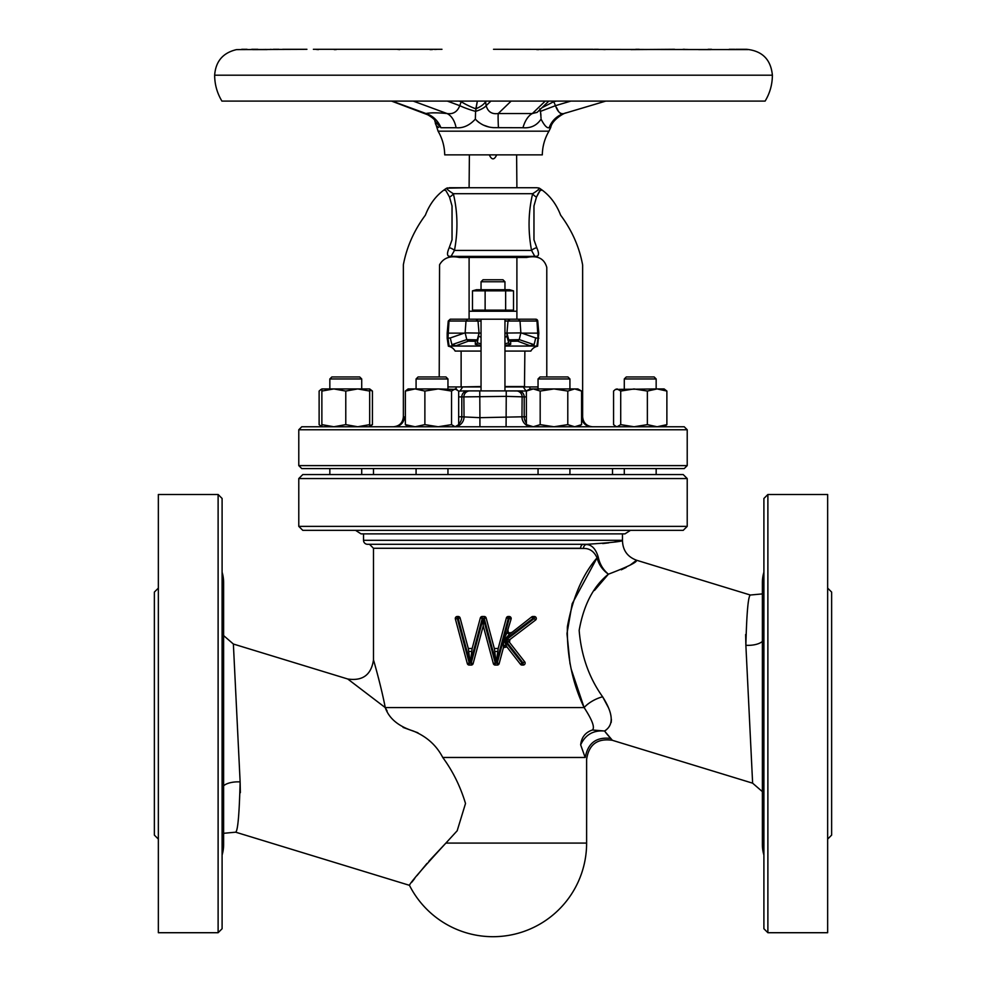 <?xml version="1.0" encoding="UTF-8"?>
<svg xmlns="http://www.w3.org/2000/svg" width="986" height="986" viewBox="0 0 986 986"><rect width="100%" height="100%" fill="white"/><g stroke="black" fill="none" stroke-linecap="round" stroke-linejoin="round"><path stroke-width="1.48" d="M535.718 617.051L536.322 618.481A1.997 1.997 0 0 1 535.534 620.071L534.326 618.481L532.884 618.481L532.884 616.496L531.688 616.903A1.997 1.997 0 0 1 532.884 616.496L534.326 616.496A1.997 1.997 0 0 1 535.534 620.071L509.885 639.557L509.515 642.367L524.725 661.852A1.997 1.997 0 0 1 523.147 665.069L522.038 665.069A1.997 1.997 0 0 1 520.472 664.293L506.927 646.939L503.427 647.654L499.162 663.59A1.997 1.997 0 0 1 497.24 665.069L499.162 663.59L497.24 663.073L509.183 618.481L508.283 618.481L496.34 663.073L497.24 663.073L497.24 665.069L495.268 665.069A1.997 1.997 0 0 1 493.345 663.59L483.239 625.876L473.132 663.59A1.997 1.997 0 0 1 471.209 665.069L472.417 664.663M470.26 663.11L468.683 651.45L471.764 651.45L470.26 663.11L471.209 663.073L483.152 618.481L482.253 618.481L482.253 616.496L480.33 617.975A1.997 1.997 0 0 1 482.253 616.496L484.225 616.496A1.997 1.997 0 0 1 486.147 617.975L494.331 648.505L498.176 648.505L506.36 617.975L508.283 618.481L508.283 616.496L506.36 617.975A1.997 1.997 0 0 1 508.283 616.496L509.183 616.496A1.997 1.997 0 0 1 511.105 618.998L511.179 618.481A1.997 1.997 0 0 1 511.105 618.998L506.964 632.741L509.405 634.38L503.932 640.21L506.212 645.337A1.997 0.986 -11.5 0 0 503.464 645.892L503.563 640.148L506.964 632.741M763.903 572.176A36.494 36.494 0 0 0 762.388 582.59L762.388 844.62A36.494 36.494 0 0 0 763.903 855.035M827.648 839.098L831.629 835.117L831.629 592.093L827.648 588.112M763.903 928.738L763.903 498.472L767.884 494.491L767.884 932.719L763.903 928.738M767.884 932.719L827.648 932.719L827.648 494.491L767.884 494.491M222.096 572.176A36.494 36.494 0 0 1 223.612 582.59L223.612 635.576L233.374 644.031L347.738 678.997C362.651 681.203 371.241 674.843 373.484 659.942L373.484 548.278L580.606 548.278A3.981 2.921 90 0 1 583.527 544.297L583.86 544.297M222.096 855.035A36.494 36.494 0 0 0 223.612 844.62L223.612 833.306L235.654 832.184L409.449 885.317C410.065 882.963 422.218 868.876 445.894 843.079L457.171 830.779L465.515 803.491C460.4 786.471 452.808 771.126 442.751 757.47C436.465 745.33 426.655 736.517 413.294 731.02C398.43 726.312 389.076 718.498 385.23 707.578L347.738 678.997M158.352 839.098L154.371 835.117L154.371 592.093L158.352 588.112M218.116 494.491L222.096 498.472L222.096 928.738L218.116 932.719L218.116 494.491L158.352 494.491L158.352 932.719L218.116 932.719M516.898 187.734L493 187.734L536.828 187.734L516.898 187.734L516.615 154.876M489.315 154.876C491.767 160.176 494.232 160.176 496.685 154.876M393.389 426.765C399.453 426.174 402.781 422.858 403.36 416.807L404.408 416.979L403.36 416.807L403.36 264.778C406.737 246.931 414.071 230.404 425.36 215.182C429.97 203.252 437.081 194.254 446.67 188.178L469.102 187.734L469.385 154.876M548.955 131.175L438.08 131.175C442.357 138.496 444.563 146.396 444.711 154.876L542.312 154.876C542.46 146.396 544.679 138.496 548.955 131.175L550.767 127.379C552.012 119.848 564.423 112.675 566.334 112.835L566.334 112.835M541.117 119.232L542.251 121.364M541.055 118.135L540.451 111.369L555.488 105.675C557.632 111.812 560.479 114.438 564.017 113.526A23.898 23.048 73.4 0 0 549.153 127.724C551.297 127.268 551.297 127.268 549.153 127.724C547.02 128.353 544.309 125.493 541.055 119.109C536.828 125.493 530.801 128.365 522.974 127.724L493.518 127.65C486.234 127.157 480.182 124.31 475.351 119.109C469.484 125.493 463.05 128.365 456.087 127.724L440.915 127.724A23.898 22.21 78.2 0 0 425.94 113.526C430.512 112.614 437.537 112.614 447.015 113.526C453.104 114.438 457.356 111.825 459.772 105.675L461.201 101.706L458.971 101.09M494.22 49.3L747.881 49.596M543.348 49.3L593.005 49.3L540.661 49.497M674.584 49.3L630.991 49.608M710.709 49.608L698.63 49.608M735.729 49.312L746.488 49.3C762.215 50.841 770.855 59.468 772.383 75.195L214.652 75.195C215.688 61.305 222.984 52.776 236.554 49.608L306.782 49.325M265.542 49.423L266.651 49.534M639.187 49.3L635.785 49.3M399.7 49.608L397.617 49.411M397.703 49.423L398.997 49.534M318.392 49.608L316.149 49.411M316.21 49.423L317.455 49.522M539.034 49.571L536.803 49.608M605.157 49.571L602.84 49.473M687.328 49.46L686.527 49.411M685.159 49.349L683.125 49.3M747.782 49.608L739.993 49.3M214.652 75.195C214.689 84.488 217.117 93.128 221.912 101.09L765.124 101.09C769.918 93.128 772.334 84.488 772.383 75.195M369.676 391.06L369.676 388.928L321.867 388.928L321.867 391.06L333.823 388.928L345.778 391.06L357.733 388.928L369.676 391.06L369.676 424.633L357.733 426.765L345.778 424.633L333.823 426.765L321.867 424.633L321.867 391.06M361.714 378.957L329.842 378.957L331.838 376.972L359.717 376.972L361.714 378.957L361.714 388.928L362.675 388.928M447.952 378.957L416.08 378.957L418.076 376.972L445.955 376.972L447.952 378.957L447.952 388.928M569.92 388.928L569.92 378.957L538.048 378.957L538.048 386.845L536.754 386.931M540.045 376.972L538.048 378.957L540.045 376.972L567.924 376.972L569.92 378.957M626.726 378.957L624.286 378.957L624.286 388.928L624.286 378.957L626.283 376.972L654.162 376.972L656.158 378.957L626.726 378.957M461.522 386.931L481.045 386.537M524.478 386.931L524.872 351.078L530.85 351.078A9.959 9.959 0 0 1 537.641 346.197L530 345.741L517.687 341.156L519.228 339.603L534.092 344.681L530 345.741M481.045 351.078L455.15 351.078L461.128 351.078L461.128 386.537M455.15 351.078A9.959 9.959 0 0 0 448.359 346.197L447.188 338.223L450.269 337.976L464.147 333.145L447.188 333.145L448.248 321.029L450.232 319.205L467.635 319.205L450.232 319.205M456 345.741L451.908 344.681L466.772 339.603L468.313 341.156L456 345.741L448.359 346.197M530.85 351.078L504.955 351.078M537.641 346.197L538.812 333.145L521.853 333.145L535.731 337.976L538.812 338.223M546.786 376.972L546.786 267.416C544.26 258.492 537.567 255.177 526.697 257.457L459.303 257.457L458.958 256.397L449.406 256.286C446.929 256.052 446.88 253.168 449.234 247.659L452.032 239.832L452.032 205.951L449.517 197.064L445.882 190.532C443.983 190.446 444.242 189.657 446.67 188.178L445.006 189.226M469.102 257.457L469.102 319.205L469.102 311.243L516.898 311.243L516.898 257.457M498.361 390.912L504.955 390.912L504.955 319.205M466.797 339.652L477.273 339.862L479.048 333.083L478 321.029L476.016 319.205L509.984 319.205L508 321.029L506.952 333.058L508.727 339.862L519.203 339.652M509.91 319.205A1.997 1.997 0 0 1 509.984 319.205L535.028 319.205A1.997 1.96 90 0 1 536.988 321.029L537.752 321.029A1.997 1.997 0 0 0 535.768 319.205L518.365 319.205L520.004 321.029L520.867 332.812L521.853 333.145M476.472 311.243L472.479 310.122L513.521 310.122L509.528 311.243M472.479 290.845L513.521 290.845L509.528 289.724L476.472 289.724L472.479 290.845L472.479 310.122M481.045 281.762L483.041 279.765L502.959 279.765L504.955 281.762L481.045 281.762L481.045 289.724M526.697 257.457L527.042 256.397L534.819 256.397L493 256.397L534.819 256.397L531.54 250.419C527.904 230.946 528.274 212.039 532.65 193.712C538.676 189.928 540.525 187.993 538.208 187.907L539.33 188.178C548.919 194.254 556.03 203.252 560.64 215.182C572.016 230.465 579.349 247.079 582.64 265.037L582.64 416.807L581.592 416.979A9.959 9.934 -90 0 0 591.526 426.765M493 256.397L451.255 256.397M446.67 188.178L447.792 187.907C445.475 187.993 447.324 189.928 453.35 193.712C457.726 212.089 458.096 230.995 454.46 250.419L451.033 256.385M298.783 429.76L301.778 426.765L684.222 426.765L687.217 429.76L298.783 429.76L298.783 465.614L687.217 465.614L684.222 468.596L301.778 468.596L298.783 465.614M687.217 429.76L687.217 465.614M373.484 468.596L373.484 474.574M612.516 468.596L612.516 474.574M683.224 474.574L302.776 474.574L298.783 478.555L687.217 478.555L683.224 474.574M687.217 526.364L683.224 530.345L302.776 530.345L298.783 526.364L687.217 526.364L687.217 478.555M363.526 533.87L363.526 540.303A3.981 3.981 0 0 0 367.507 544.297L587.003 544.297C610.802 542.719 622.634 541.437 622.474 540.451L620.367 540.883M363.526 540.303L622.474 540.303A3.981 3.981 0 0 1 622.474 540.451C622.708 550.225 627.404 556.819 636.549 560.233C637.326 562.094 627.946 566.74 608.411 574.185C593.399 586.214 583.65 604.948 579.164 630.387C581.21 655.604 589.024 677.739 602.619 696.782C613.391 713.765 614.019 725.178 604.517 731.008L612.368 740.301L752.626 783.18L745.872 645.3C746.698 612.885 748.189 596.123 750.346 595.026L636.549 560.233L630.227 565.027M428.848 861.259L445.894 843.079L586.621 843.079A93.621 93.621 0 0 1 409.449 885.317M622.474 540.303L622.474 533.87M380.522 686.207L378.476 678.011M571.313 669.506L584.131 707.578C572.435 683.076 566.851 656.146 567.369 626.8C572.792 597.319 582.689 574.333 597.06 557.842L572.176 603.74L566.975 633.542L570.031 663.948M233.374 644.031L240.128 781.91C239.302 814.325 237.811 831.087 235.654 832.184L223.612 833.306M385.279 707.689L387.116 710.955M403.077 727.409L417.941 732.783M240.362 792.695L240.128 781.91A15.936 6.902 -0 0 0 223.612 785.805M426.975 863.44L417.004 875.58M414.724 878.477L411.877 882.137M745.638 634.516L745.872 645.3A15.936 6.902 180 0 0 762.388 641.405M610.58 738.255L607.943 735.273M607.832 735.137L605.54 732.364M442.751 757.47L585.154 757.47L580.668 744.849C585.302 734.743 593.252 730.121 604.517 731.008L606.033 730.084M611.184 722.479L611.419 719.386M608.448 707.689L602.619 696.782A19.917 9.022 154.5 0 0 584.131 707.578C592.278 720.1 595.039 727.569 592.413 729.997L604.517 731.008M594.459 590.466L608.411 574.185C603.075 569.723 599.698 564.041 598.255 557.115A3.981 1.393 -12.2 0 0 597.06 557.842C594.102 551.359 589.542 548.228 583.392 548.462L373.484 548.278L369.503 544.297M621.303 569.797L626.246 567.369M373.484 659.942C373.793 660.682 381.767 688.696 385.23 707.578L584.131 707.578M473.132 663.59L471.209 663.073L471.209 665.069L469.237 665.069L469.237 663.073L467.315 663.59L469.237 665.069A1.997 1.997 0 0 1 467.315 663.59L455.372 618.998A1.997 1.997 0 0 1 455.298 618.481A1.997 1.997 0 0 0 455.372 618.998L457.294 618.481L469.237 663.073L470.137 663.073L458.194 618.481L457.294 618.481L457.294 616.496L455.902 617.063M457.294 616.496A1.997 1.997 0 0 0 455.298 618.481A1.997 1.997 0 0 1 457.294 616.496L458.194 616.496A1.997 1.997 0 0 1 460.117 617.975L468.301 648.505L472.146 648.505L480.33 617.975L482.253 618.481L470.31 663.073M496.217 663.11L494.713 651.45L497.794 651.45L496.168 663.073L484.225 618.481L486.147 617.975L485.432 616.903M511.179 618.481L510.588 617.076M580.668 744.849C581.481 737.294 585.401 732.339 592.413 729.997M586.67 544.297L587.003 544.297A19.917 4.844 -90 0 0 586.263 544.519A3.981 3.007 -82.3 0 0 583.392 548.462M610.716 738.415C596.382 736.764 587.927 743.025 585.339 757.199C587.04 760.058 587.04 760.058 585.339 757.199C587.04 760.058 587.04 760.058 585.339 757.199L585.154 757.47M598.255 557.115C595.79 548.894 591.797 544.691 586.263 544.519L583.527 544.297A3.981 2.921 90 0 0 580.606 548.278M617.593 541.425L613.822 542.103M608.67 542.879L602.68 543.557M588.889 544.284L587.003 544.297M597.06 557.842C598.798 564.596 602.582 570.044 608.411 574.185M449.172 187.734L493 187.734M448.408 195.117L449.517 197.064A5.978 3.389 148.5 0 0 453.35 193.712L532.65 193.712A5.978 3.389 -148.5 0 0 536.483 197.064L538.59 192.788M439.214 376.972L439.571 264.778C443.417 257.95 449.998 255.51 459.303 257.457M422.834 376.972L424.325 376.972M394.462 426.765L394.462 426.765A9.959 9.934 -90 0 0 404.408 416.979L405.357 417.004M539.268 191.099L541.08 189.337M561.675 376.972L563.166 376.972M536.828 187.734L539.33 188.178C541.758 189.657 542.017 190.446 540.118 190.532L536.483 197.064L533.968 205.951L533.968 239.832L536.766 247.659C539.12 253.18 539.059 256.052 536.594 256.286L527.165 256.434M522.629 390.912L506.237 390.912L526.031 391.048L523.307 386.931L538.048 386.931M456.382 426.507A9.959 9.922 -90 0 0 464.036 416.807L463.876 396.89L461.793 396.89L461.793 416.807L479.923 417.682L479.763 390.912L463.371 390.912L506.237 390.912L506.237 396.372L463.876 396.89A5.978 5.953 -90 0 1 469.829 390.912M456.111 389.026L456.111 386.931L447.952 386.931M456.111 386.931L481.045 386.931M504.955 386.931L523.307 386.931M479.923 426.765L479.923 417.682L521.964 416.807A9.959 9.922 -90 0 0 529.618 426.507M516.171 390.912A5.978 5.953 -90 0 1 522.124 396.89L521.964 416.807L524.207 416.807L524.207 396.89L506.237 396.372L506.077 426.765M458.675 391.171L463.371 390.912M530.074 426.765L526.376 424.633L526.376 391.06L533.278 388.928L540.18 391.06L553.984 388.928L567.788 391.06L574.678 388.928L581.58 391.06L577.882 388.928L530.074 388.928L526.031 391.048M582.64 416.807C583.219 422.858 586.547 426.174 592.611 426.765M534.745 256.274L534.819 256.397A5.978 4.338 -90 0 1 535.373 256.446M449.246 386.931L447.952 386.845M449.234 247.659A5.978 2.44 -158.6 0 1 454.46 250.419L531.54 250.419A5.978 2.44 158.6 0 1 536.766 247.659M466.772 339.603L465.158 332.886L479.048 333.083L477.286 342.832L481.045 343.831M485.124 290.845L485.124 310.122M505.645 290.845L505.645 310.122M513.521 290.845L513.521 310.122M504.955 337.212L506.94 336.423L506.952 333.058L520.842 332.886L519.228 339.603M451.908 344.681L450.269 337.976M464.147 333.145L465.158 332.886M477.273 339.862L475.375 341.292L468.313 341.156M477.335 339.652L477.286 342.832A1.997 1.984 1.3 0 1 475.314 344.299L475.375 341.292M481.045 345.568L475.314 344.299M504.955 343.831L508.714 342.832L508.665 339.652M506.94 336.423L508.714 342.832A1.997 1.984 179 0 0 510.686 344.299L504.955 345.568M479.06 336.423L481.045 337.212M517.687 341.156L510.625 341.292L508.727 339.862M510.625 341.292L510.686 344.299M535.731 337.976L534.092 344.681M465.133 332.812L465.996 321.029L467.635 319.205L476.016 319.205A1.997 1.997 0 0 1 476.09 319.205M506.952 333.058L504.955 333.145M481.045 333.145L479.048 333.058M469.102 319.205L467.635 319.205M518.365 319.205L516.898 319.205L516.898 311.243M481.045 321.029L478 321.029A1.997 1.997 0 0 0 477.988 320.943M508.012 320.943A1.997 1.997 0 0 0 508 321.029L504.955 321.029M504.955 386.537L524.872 386.537M657.12 388.928L615.474 389.408L617.137 388.928L620.712 391.06L634.035 388.928L647.371 391.06L657.12 388.928L666.881 391.06L664.133 388.928L657.12 388.928M616.324 426.765L613.563 424.633L613.563 391.06L615.474 389.408M666.881 391.06L666.881 424.633L664.133 426.765M615.474 426.285L617.137 426.765L620.712 424.633L634.035 426.765L647.371 424.633L657.12 426.765L666.881 424.633M620.712 391.06L620.712 424.633M647.371 391.06L647.371 424.633M567.788 391.06L567.788 424.633L574.678 426.765L581.58 424.633L581.58 391.06M526.376 424.633L533.278 426.765L540.18 424.633L553.984 426.765L567.788 424.633M540.18 391.06L540.18 424.633M322.693 388.928L321.867 389.039M369.676 390.062L372.437 391.06L369.676 388.928M321.867 424.633L321.867 426.765L319.119 424.633L319.119 391.06L321.029 389.408M321.029 426.285L321.867 426.655M372.437 391.06L372.437 424.633L369.676 425.632M372.437 424.633L369.676 426.765L369.676 424.633M415.118 388.928L408.118 388.928L405.357 391.06L415.118 388.928L424.88 391.06L438.203 388.928L415.118 388.928M456.764 389.408L438.203 388.928L451.539 391.06L455.101 388.928L458.675 391.06L458.675 424.633L455.101 426.765L451.539 424.633L438.203 426.765L424.88 424.633L424.88 391.06M451.539 391.06L451.539 424.633M408.118 426.765L405.357 424.633L415.118 426.765L424.88 424.633M405.357 391.06L405.357 424.633M345.778 391.06L345.778 424.633M313.388 49.3L441.974 49.3M267.107 49.583L252.515 49.608M257.814 49.3L251.763 49.3M271.051 49.362L270.152 49.399M336.226 49.571L334.254 49.608M436.798 49.362L435.985 49.399M435.504 49.423L434.752 49.46M432.336 49.571L430.044 49.608M278.878 49.3L273.393 49.3M306.929 49.3L282.711 49.3M347.824 49.3L343.128 49.3M495.613 49.3L493.53 49.3M598.317 49.3L594.336 49.3M708.145 49.3L711.547 49.3M734.743 49.3L729.233 49.3M395.312 49.3L392.231 49.3M247.03 49.3L241.718 49.3M485.383 101.09L485.593 101.706A23.898 10.365 -9 0 1 475.819 108.817A23.898 6.409 22.5 0 1 461.201 101.706M552.961 101.09L553.725 101.706L541.906 107.757M475.819 108.817L477.347 101.09L475.585 111.369A23.898 4.979 17 0 1 459.772 105.675L447.311 101.09M426.137 113.587L392.145 101.09M475.351 119.109L475.585 111.369A23.898 8.048 173.3 0 0 486.147 105.675C487.885 111.812 491.915 114.438 498.25 113.526L532.354 113.526L537.124 112.367L548.832 101.09M539.182 110.383A23.898 8.048 -6.7 0 0 540.451 111.369L539.86 108.817M605.798 101.09L564.017 113.526M563.955 113.55L562.649 113.797M561.342 113.735L560.208 113.267M558.286 110.987L556.511 107.548M477.064 120.921L479.06 122.572M483.547 125.16L488.378 126.812M434.752 119.158L434.912 121.364M435.331 123.299L435.948 124.815M436.749 126.06L438.671 127.49M440.915 127.724L434.875 121.105M456.087 127.724A23.898 15.073 95.6 0 0 447.015 113.526L413.22 101.09M498.435 127.724A23.898 1.356 85.7 0 1 498.25 113.526L511.155 101.09M522.974 127.724A23.898 12.892 95.2 0 1 532.354 113.526L545.258 101.09M540.451 111.369L540.957 115.3M509.405 634.38L531.688 616.903L532.884 618.481L504.228 640.259L522.038 663.073L524.725 661.852M468.683 651.45L468.301 648.505M472.146 648.505L471.764 651.45M483.152 618.481L483.239 625.876M484.225 616.496L484.225 618.481L483.239 618.419M494.713 651.45L494.331 648.505M498.176 648.505L497.794 651.45M506.212 645.337L506.927 646.939A1.997 1.997 0 0 0 503.427 647.654L503.464 645.892M520.472 664.293L522.038 663.073L522.038 665.069M509.515 642.367L505.461 640.419L509.885 639.557A1.997 1.997 0 0 0 509.515 642.367M508 630.88A1.997 1.997 0 0 1 508.061 630.362A1.997 1.997 0 0 0 511.192 632.457M523.147 665.069L523.147 663.073L505.461 640.419L534.326 618.481L534.326 616.496M511.105 618.998L509.183 618.481L509.183 616.496M481.045 346.061L452.254 346.061M533.746 346.061L504.955 346.061M508 321.029L536.988 321.029L538.023 338.223L536.877 346.197M449.123 346.197L447.977 338.223L449.012 321.029L448.248 321.029M526.376 396.89L524.207 396.89A5.978 5.953 -90 0 0 518.254 390.912M526.376 423.031A9.959 9.922 -90 0 1 524.207 416.807L526.376 416.807M467.746 390.912A5.978 5.953 -90 0 0 461.793 396.89L458.675 396.89M458.675 416.807L461.793 416.807A9.959 9.922 -90 0 1 458.675 424.054M529.889 389.026L529.889 386.931M459.969 391.048L462.693 386.931M478 321.029L449.012 321.029A1.997 1.96 -90 0 1 450.972 319.205M486.443 101.09L485.593 101.706L486.147 105.675L490.905 101.09M556.474 101.09L553.725 101.706L555.488 105.675L570.894 101.09M483.325 618.481L495.268 663.073L496.168 663.073M460.117 617.975L458.194 618.481L458.194 616.496M493.345 663.59L495.268 663.073L495.268 665.069M626.283 376.972L624.286 378.957M504.955 281.762L504.955 289.724M630.448 530.345L624.964 533.87L361.036 533.87L355.552 530.345M624.286 474.574L624.286 468.596L624.286 474.574M569.92 474.574L569.92 468.596M447.952 474.574L447.952 468.596M361.714 474.574L361.714 468.596M586.621 843.079L586.621 759.356C588.864 744.442 597.454 738.095 612.368 740.301M752.626 783.18L762.388 791.635M762.388 593.905L750.346 595.026L762.388 593.905M329.842 474.574L329.842 468.596L329.842 474.574M416.08 474.574L416.08 468.596M538.048 474.574L538.048 468.596M656.158 474.574L656.158 468.596M298.783 526.364L298.783 478.555M447.188 338.223L447.188 333.145M537.752 321.029L538.812 333.145M481.045 319.205L481.045 390.912M656.158 388.928L656.158 378.957M538.048 388.928L538.048 378.957M577.882 426.765L581.58 424.633M329.842 378.957L329.842 388.928L329.842 378.957L331.838 376.972M416.08 388.928L416.08 378.957M455.926 426.765L456.764 426.285M429.465 115.436L391.541 101.09M426.125 113.821L426.125 113.821C432.398 117.408 435.356 119.922 434.986 121.377M438.08 131.175L434.838 121.007M223.612 844.62L223.612 582.59"/></g></svg>
